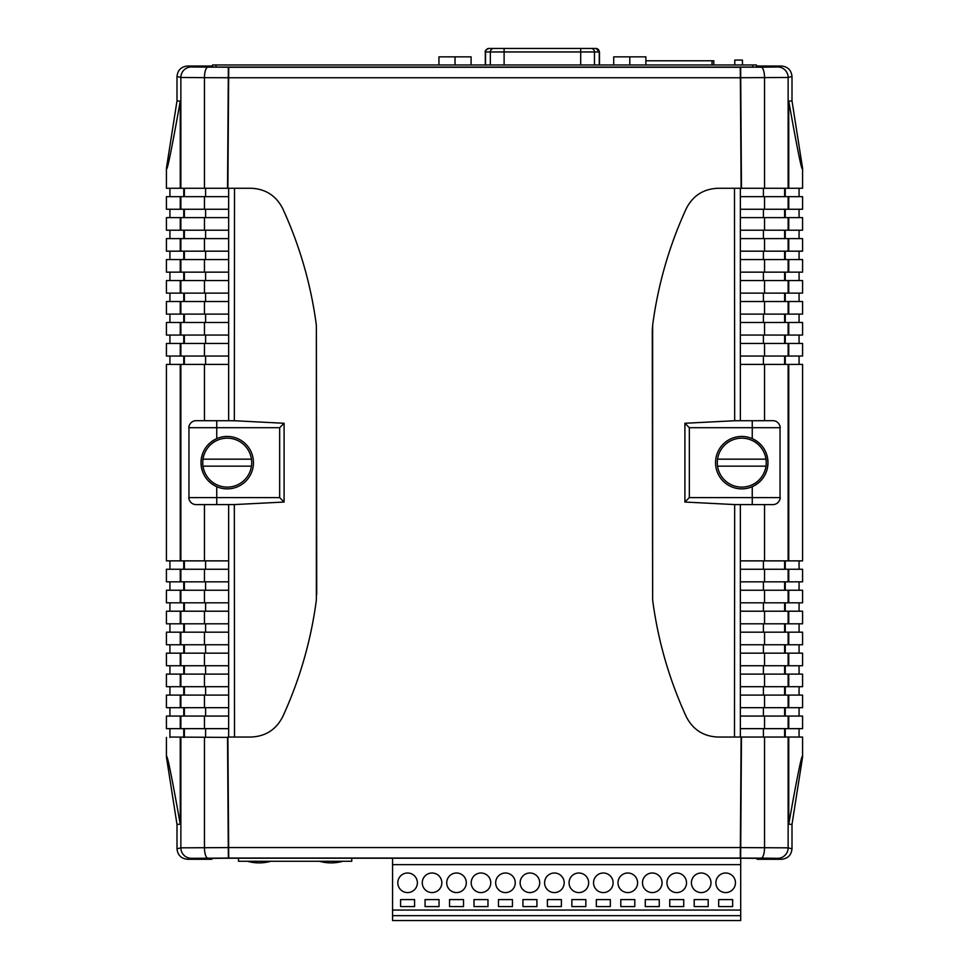 <?xml version="1.0" encoding="UTF-8"?>
<svg xmlns="http://www.w3.org/2000/svg" width="969" height="969" viewBox="0 0 969 969"><rect width="100%" height="100%" fill="white"/><g stroke="black" fill="none" stroke-linecap="round" stroke-linejoin="round"><path stroke-width="1.45" d="M220.338 858.231L748.662 858.231M742.46 64.971L742.46 60.078L734.768 60.078L734.768 64.971M220.338 67.079L748.662 67.079M169.926 737.046L227.885 737.397M802.574 728.652L802.574 716.067L802.574 728.652L788.742 728.652L788.742 716.067L802.574 716.067M802.574 707.685L802.574 695.1L802.574 707.685L788.742 707.685L788.742 695.1L802.574 695.1M802.574 686.706L802.574 674.121L802.574 686.706L788.742 686.706L788.742 674.121L802.574 674.121M802.574 665.739L802.574 653.154L802.574 665.739L788.742 665.739L788.742 653.154L802.574 653.154M802.574 644.76L802.574 632.176L802.574 644.76L788.742 644.76L788.742 632.176L802.574 632.176M802.574 623.794L802.574 611.209L802.574 623.794L788.742 623.794L788.742 611.209L802.574 611.209M802.574 602.815L802.574 590.23L802.574 602.815L788.742 602.815L788.742 590.23L802.574 590.23M802.574 581.848L802.574 569.263L802.574 581.848L788.742 581.848L788.742 569.263L802.574 569.263M802.574 560.869L802.574 364.429L802.574 560.869L788.742 560.869L788.742 364.429L802.574 364.429M802.574 356.047L802.574 343.462L802.574 356.047L788.742 356.047L788.742 343.462L802.574 343.462M802.574 335.068L802.574 322.483L802.574 335.068L788.742 335.068L788.742 322.483L802.574 322.483M802.574 314.101L802.574 301.516L802.574 314.101L788.742 314.101L788.742 301.516L802.574 301.516M802.574 293.123L802.574 280.55L802.574 293.123L788.742 293.123L788.742 280.55L802.574 280.55M802.574 272.156L802.574 259.571L802.574 272.156L788.742 272.156L788.742 259.571L802.574 259.571M802.574 251.177L802.574 238.604L802.574 251.177L788.742 251.177L788.742 238.604L802.574 238.604M802.574 230.21L802.574 217.625L802.574 230.21L788.742 230.21L788.742 217.625L802.574 217.625M802.574 209.243L802.574 196.659L802.574 209.243L788.742 209.243L788.742 196.659L802.574 196.659M740.716 77.726L741.467 188.265L802.574 188.265L802.574 168.231L792 100.885L792 76.503L788.136 77.472L740.716 77.726L740.631 67.236L741.115 188.265L740.364 77.75L228.636 77.75L228.72 67.236L740.28 67.236L740.364 77.75M792 824.413L788.742 824.171C797.669 774.098 802.284 751.738 802.574 757.08L802.574 737.046L802.574 757.08L792 824.413L792 848.796C791.334 855.118 787.833 858.619 781.511 859.285L757.14 859.285L757.14 858.352L743.162 858.219L225.838 858.219L211.86 858.352L211.86 859.285L187.489 859.285C181.167 858.619 177.666 855.118 177 848.796L177 824.413L166.426 757.08L166.426 737.397M689.334 427.704L689.334 497.606L752.247 497.606L752.247 486.68A26.211 26.211 0 0 0 752.247 438.63L752.247 427.704L689.334 427.704L684.901 423.271L734.672 420.74L734.49 188.265L718.029 188.265L741.115 188.265M752.247 486.68C762.264 481.787 767.509 473.78 767.981 462.649C767.509 451.518 762.264 443.511 752.247 438.63A26.211 26.211 0 0 0 715.546 462.649A26.211 26.211 0 0 0 752.247 486.68M689.334 497.606L684.901 502.039L734.672 504.57L734.49 737.046L718.029 737.046C703.506 736.452 692.92 729.669 686.27 716.685C669.204 679.499 657.987 640.606 652.634 600.017L652.634 325.293C657.987 284.704 669.204 245.811 686.27 208.626C692.871 195.665 703.458 188.882 718.029 188.265C703.458 188.882 692.871 195.665 686.27 208.626C669.204 245.811 657.987 284.704 652.634 325.293L652.282 330.744L652.634 325.293M204.459 188.265L227.533 188.265L228.284 77.726L204.459 77.665L204.459 188.265L166.426 188.265L166.426 168.231L177 100.885L177 76.503C177.666 70.18 181.167 66.691 187.489 66.025L191.341 66.982L229.374 67.236L761.137 67.188L777.659 66.982L781.511 66.025L757.14 66.025L756.438 66.994M799.074 737.046L799.074 728.652M781.511 66.025C787.833 66.691 791.334 70.18 792 76.503M788.742 188.265L788.742 101.139C797.669 151.2 802.284 173.572 802.574 168.231L802.574 188.265M799.074 188.265L799.074 196.659M799.074 209.243L799.074 217.625M799.074 230.21L799.074 238.604M799.074 251.177L799.074 259.571M799.074 272.156L799.074 280.55M799.074 293.123L799.074 301.516M799.074 314.101L799.074 322.483M799.074 335.068L799.074 343.462M799.074 356.047L799.074 364.429M799.074 569.263L799.074 560.869M799.074 590.23L799.074 581.848M799.074 611.209L799.074 602.815M799.074 632.176L799.074 623.794M799.074 653.154L799.074 644.76M799.074 674.121L799.074 665.739M799.074 695.1L799.074 686.706M799.074 716.067L799.074 707.685M764.541 695.1L788.136 695.1L788.136 707.685L764.541 707.685L764.541 695.1L740.364 695.1L740.364 504.595M788.136 695.1L788.742 695.1M740.364 686.706L788.742 686.706M764.541 632.176L788.136 632.176L788.136 644.76L764.541 644.76L764.541 632.176L740.364 632.176M788.136 632.176L788.742 632.176M740.364 623.794L788.742 623.794M764.541 569.263L788.136 569.263L788.136 581.848L764.541 581.848L764.541 569.263L740.364 569.263M788.136 569.263L788.742 569.263M740.364 560.869L788.742 560.869M764.541 686.706L764.541 674.121L740.364 674.121M764.541 674.121L788.742 674.121M740.364 665.739L788.742 665.739M781.511 859.285L777.659 858.316L761.137 858.122A10.489 3.404 -89.8 0 0 764.541 847.645L764.541 737.046L741.467 737.046L740.716 847.584L788.136 847.839L792 848.796M764.541 737.046L802.574 737.046M741.467 737.046L740.364 737.046L740.364 728.652L788.742 728.652M764.541 623.794L764.541 611.209L740.364 611.209M764.541 611.209L788.742 611.209M740.364 602.815L788.742 602.815M764.541 665.739L764.541 653.154L740.364 653.154M764.541 653.154L788.742 653.154M788.136 644.76L788.742 644.76M764.541 644.76L740.364 644.76M764.541 602.815L764.541 590.23L740.364 590.23M764.541 590.23L788.742 590.23M788.136 581.848L788.742 581.848M764.541 581.848L740.364 581.848M764.541 728.652L764.541 716.067L740.364 716.067L740.364 695.1M764.541 716.067L788.742 716.067M788.136 707.685L788.742 707.685M764.541 707.685L740.364 707.685M764.541 238.604L788.136 238.604L788.136 251.177L764.541 251.177L764.541 238.604L740.364 238.604L740.364 230.21L788.742 230.21M788.136 238.604L788.742 238.604M764.541 301.516L788.136 301.516L788.136 314.101L764.541 314.101L764.541 301.516L740.364 301.516L740.364 293.123L788.742 293.123M788.136 301.516L788.742 301.516M764.541 420.703L764.541 364.429L740.364 364.429L740.364 356.047L788.742 356.047M764.541 364.429L788.742 364.429M788.136 251.177L788.742 251.177M764.541 251.177L740.364 251.177L740.364 259.571L788.742 259.571M764.541 196.659L788.136 196.659L788.136 209.243L764.541 209.243L764.541 196.659L740.364 196.659L740.364 217.625L788.742 217.625M788.136 196.659L788.742 196.659M788.136 314.101L788.742 314.101M764.541 314.101L740.364 314.101L740.364 322.483L788.742 322.483M764.541 293.123L764.541 280.55L740.364 280.55L740.364 272.156L788.742 272.156M764.541 280.55L788.742 280.55M764.541 356.047L764.541 343.462L740.364 343.462L740.364 335.068L788.742 335.068M764.541 343.462L788.742 343.462M788.136 209.243L788.742 209.243M764.541 209.243L740.364 209.243M740.364 420.703L740.364 364.429M780.045 499.108A6.989 6.989 0 0 0 780.215 497.606L752.247 497.606L752.247 504.595L771.978 504.595C775.878 504.837 778.567 503.008 780.045 499.108L780.045 426.19C778.579 422.302 775.89 420.473 771.978 420.703L734.672 420.74M740.364 356.047L740.364 343.462M740.364 335.068L740.364 322.483M740.364 314.101L740.364 301.516M740.364 293.123L740.364 280.55M740.364 272.156L740.364 259.571M740.364 251.177L740.364 238.604M740.364 230.21L740.364 217.625M741.467 188.265L740.364 188.265L740.364 196.659M788.742 824.171L788.742 737.046M740.631 858.074L740.716 847.584M177 848.796L180.864 847.839L228.284 847.584L228.369 858.074L229.374 858.074L191.341 858.316L187.489 859.285M228.369 858.074L227.824 780.869M234.328 420.74L234.51 188.265L250.971 188.265C265.494 188.858 276.08 195.641 282.73 208.626C299.796 245.811 311.013 284.704 316.366 325.293L316.366 600.017C311.013 640.606 299.796 679.499 282.73 716.685C276.129 729.633 265.542 736.428 250.971 737.046L234.51 737.046L234.328 504.57L284.099 502.039L284.099 423.271L234.328 420.74L197.022 420.703C193.122 420.473 190.433 422.302 188.955 426.19L188.955 499.108C190.421 502.996 193.11 504.825 197.022 504.595L234.328 504.57M761.137 858.122L229.374 858.074M228.284 847.584L227.533 737.397M169.926 737.397L169.926 728.652M204.459 716.067L204.459 728.652L166.426 728.652L166.426 716.067L228.636 716.067L228.636 504.595M169.926 716.067L169.926 707.685M204.459 695.1L204.459 707.685L166.426 707.685L166.426 695.1L228.636 695.1M169.926 695.1L169.926 686.706M204.459 674.121L204.459 686.706L166.426 686.706L166.426 674.121L228.636 674.121M169.926 674.121L169.926 665.739M204.459 653.154L204.459 665.739L166.426 665.739L166.426 653.154L228.636 653.154M169.926 653.154L169.926 644.76M204.459 632.176L204.459 644.76L166.426 644.76L166.426 632.176L228.636 632.176M169.926 632.176L169.926 623.794M204.459 611.209L204.459 623.794L166.426 623.794L166.426 611.209L228.636 611.209M169.926 611.209L169.926 602.815M204.459 590.23L204.459 602.815L166.426 602.815L166.426 590.23L228.636 590.23M169.926 590.23L169.926 581.848M204.459 569.263L204.459 581.848L166.426 581.848L166.426 569.263L228.636 569.263M169.926 569.263L169.926 560.869M204.459 504.595L204.459 560.869L166.426 560.869L166.426 364.429L228.636 364.429L228.636 420.703M169.926 356.047L169.926 364.429M204.459 343.462L204.459 356.047L166.426 356.047L166.426 343.462L228.636 343.462L228.636 322.483L166.426 322.483L166.426 335.068L180.258 335.068L180.258 322.483M169.926 335.068L169.926 343.462M169.926 314.101L169.926 322.483M204.459 301.516L204.459 314.101L166.426 314.101L166.426 301.516L228.636 301.516L228.636 280.55L166.426 280.55L166.426 293.123L180.258 293.123L180.258 280.55M169.926 293.123L169.926 301.516M169.926 272.156L169.926 280.55M204.459 259.571L204.459 272.156L166.426 272.156L166.426 259.571L228.636 259.571L228.636 238.604L166.426 238.604L166.426 251.177L180.258 251.177L180.258 238.604M169.926 251.177L169.926 259.571M169.926 230.21L169.926 238.604M204.459 217.625L204.459 230.21L166.426 230.21L166.426 217.625L228.636 217.625L228.636 196.659L166.426 196.659L166.426 209.243L180.258 209.243L180.258 196.659M169.926 209.243L169.926 217.625M169.926 188.265L169.926 196.659M212.562 66.994L211.86 66.025L187.489 66.025M204.459 686.706L228.636 686.706M204.459 623.794L228.636 623.794M204.459 560.869L228.636 560.869M204.459 665.739L228.636 665.739M204.459 602.815L228.636 602.815M204.459 644.76L228.636 644.76M204.459 581.848L228.636 581.848M204.459 707.685L228.636 707.685M204.459 230.21L228.636 230.21L228.636 217.625M204.459 280.55L204.459 293.123L228.636 293.123M204.459 293.123L180.258 293.123M204.459 356.047L228.636 356.047L228.636 343.462M204.459 238.604L204.459 251.177L228.636 251.177M204.459 251.177L180.258 251.177M204.459 314.101L228.636 314.101L228.636 301.516M204.459 272.156L228.636 272.156L228.636 259.571M204.459 322.483L204.459 335.068L228.636 335.068M204.459 335.068L180.258 335.068M204.459 196.659L204.459 209.243L228.636 209.243M204.459 209.243L180.258 209.243M204.459 728.652L228.636 728.652L228.636 716.067M228.636 196.659L228.636 188.265L230.683 188.265M228.636 230.21L228.636 238.604M228.636 272.156L228.636 280.55M228.636 314.101L228.636 322.483M228.636 356.047L228.636 364.429M177 824.413L180.258 824.171L180.258 737.397M177 100.885L180.258 101.139L180.258 188.265M207.863 67.188A10.489 3.404 90.2 0 0 204.459 77.665L180.864 77.472L177 76.503M792 100.885L788.742 101.139M228.369 67.236L228.284 77.726M225.838 67.079L743.162 67.079M180.258 824.171C171.331 774.098 166.716 751.738 166.426 757.08M230.683 737.046L228.636 737.046L228.636 728.652M180.258 272.156L180.258 259.571M180.258 314.101L180.258 301.516M166.426 168.231C166.716 173.572 171.331 151.2 180.258 101.139M180.258 356.047L180.258 343.462M180.258 230.21L180.258 217.625M740.364 728.652L740.364 716.067M180.258 728.652L180.258 716.067M180.258 602.815L180.258 590.23M180.258 665.739L180.258 653.154M180.258 623.794L180.258 611.209M180.258 686.706L180.258 674.121M180.258 581.848L180.258 569.263M180.258 644.76L180.258 632.176M180.258 707.685L180.258 695.1M180.258 560.869L180.258 364.429M684.901 502.039L684.901 423.271M183.759 686.706L183.759 695.1M183.759 623.794L183.759 632.176M183.759 560.869L183.759 569.263M183.759 665.739L183.759 674.121M183.759 602.815L183.759 611.209M183.759 644.76L183.759 653.154M183.759 581.848L183.759 590.23M183.759 707.685L183.759 716.067M785.241 686.706L785.241 695.1M785.241 623.794L785.241 632.176M785.241 560.869L785.241 569.263M785.241 665.739L785.241 674.121M785.241 728.652L785.241 737.046M785.241 602.815L785.241 611.209M785.241 644.76L785.241 653.154M785.241 581.848L785.241 590.23M785.241 707.685L785.241 716.067M785.241 238.604L785.241 230.21M785.241 301.516L785.241 293.123M785.241 364.429L785.241 356.047M785.241 259.571L785.241 251.177M785.241 196.659L785.241 188.265M785.241 322.483L785.241 314.101M785.241 280.55L785.241 272.156M785.241 343.462L785.241 335.068M785.241 217.625L785.241 209.243M183.759 238.604L183.759 230.21M183.759 301.516L183.759 293.123M183.759 364.429L183.759 356.047M183.759 259.571L183.759 251.177M183.759 196.659L183.759 188.265M183.759 322.483L183.759 314.101M183.759 280.55L183.759 272.156M183.759 343.462L183.759 335.068M183.759 217.625L183.759 209.243M183.759 728.652L183.759 737.397M734.672 504.57L752.247 504.595M201.019 462.649A26.211 26.211 0 0 1 216.753 438.63C206.736 443.523 201.491 451.53 201.019 462.649C201.491 473.793 206.736 481.799 216.753 486.68A26.211 26.211 0 0 1 201.019 462.649M188.785 427.704A6.989 6.989 0 0 1 188.955 426.19A6.989 6.989 0 0 0 188.785 427.704L216.753 427.704L216.753 438.63A26.211 26.211 0 0 1 253.454 462.649A26.211 26.211 0 0 1 216.753 486.68L216.753 504.595M780.215 427.704A6.989 6.989 0 0 0 780.045 426.19A6.989 6.989 0 0 1 780.215 427.704L752.247 427.704L752.247 420.703M216.753 420.703L216.753 427.704L279.666 427.704L284.099 423.271M279.666 427.704L279.666 497.606L284.099 502.039M279.666 497.606L188.785 497.606A6.989 6.989 0 0 0 188.955 499.108M652.282 330.744L652.634 600.017C657.987 640.606 669.204 679.499 686.27 716.685C692.92 729.669 703.506 736.452 718.029 737.046L741.115 737.046L740.28 858.037L228.72 858.074L227.885 737.046L250.971 737.046C265.542 736.428 276.129 729.633 282.73 716.685C299.796 679.499 311.013 640.606 316.366 600.017M228.636 77.75L227.885 188.265L250.971 188.265C265.494 188.858 276.08 195.641 282.73 208.626C299.796 245.811 311.013 284.704 316.366 325.293L316.718 594.566M228.636 847.56L740.364 847.56M740.28 858.037L228.72 858.037M228.72 67.273L740.28 67.273M725.672 892.582A9.787 9.787 0 0 0 735.459 882.795A9.787 9.787 0 0 0 725.672 873.008A9.787 9.787 0 0 0 715.885 882.795A9.787 9.787 0 0 0 725.672 892.582M701.205 892.582A9.787 9.787 0 0 0 710.992 882.795A9.787 9.787 0 0 0 701.205 873.008A9.787 9.787 0 0 0 691.418 882.795A9.787 9.787 0 0 0 701.205 892.582M407.586 892.582A9.787 9.787 0 0 0 417.373 882.795A9.787 9.787 0 0 0 407.586 873.008A9.787 9.787 0 0 0 397.799 882.795A9.787 9.787 0 0 0 407.586 892.582M432.053 892.582A9.787 9.787 0 0 0 441.84 882.795A9.787 9.787 0 0 0 432.053 873.008A9.787 9.787 0 0 0 422.266 882.795A9.787 9.787 0 0 0 432.053 892.582M456.52 892.582A9.787 9.787 0 0 0 466.307 882.795A9.787 9.787 0 0 0 456.52 873.008A9.787 9.787 0 0 0 446.733 882.795A9.787 9.787 0 0 0 456.52 892.582M676.737 892.582A9.787 9.787 0 0 0 686.524 882.795A9.787 9.787 0 0 0 676.737 873.008A9.787 9.787 0 0 0 666.951 882.795A9.787 9.787 0 0 0 676.737 892.582M652.27 892.582A9.787 9.787 0 0 0 662.057 882.795A9.787 9.787 0 0 0 652.27 873.008A9.787 9.787 0 0 0 642.483 882.795A9.787 9.787 0 0 0 652.27 892.582M627.803 892.582A9.787 9.787 0 0 0 637.59 882.795A9.787 9.787 0 0 0 627.803 873.008A9.787 9.787 0 0 0 618.004 882.795A9.787 9.787 0 0 0 627.803 892.582M603.324 892.582A9.787 9.787 0 0 0 613.111 882.795A9.787 9.787 0 0 0 603.324 873.008A9.787 9.787 0 0 0 593.537 882.795A9.787 9.787 0 0 0 603.324 892.582M578.856 892.582A9.787 9.787 0 0 0 588.643 882.795A9.787 9.787 0 0 0 578.856 873.008A9.787 9.787 0 0 0 569.069 882.795A9.787 9.787 0 0 0 578.856 892.582M554.389 892.582A9.787 9.787 0 0 0 564.176 882.795A9.787 9.787 0 0 0 554.389 873.008A9.787 9.787 0 0 0 544.602 882.795A9.787 9.787 0 0 0 554.389 892.582M529.922 892.582A9.787 9.787 0 0 0 539.709 882.795A9.787 9.787 0 0 0 529.922 873.008A9.787 9.787 0 0 0 520.135 882.795A9.787 9.787 0 0 0 529.922 892.582M505.455 892.582A9.787 9.787 0 0 0 515.242 882.795A9.787 9.787 0 0 0 505.455 873.008A9.787 9.787 0 0 0 495.668 882.795A9.787 9.787 0 0 0 505.455 892.582M480.987 892.582A9.787 9.787 0 0 0 490.774 882.795A9.787 9.787 0 0 0 480.987 873.008A9.787 9.787 0 0 0 471.2 882.795A9.787 9.787 0 0 0 480.987 892.582M392.554 915.657L392.554 920.55L740.704 920.55L740.704 915.657L392.554 915.657L392.554 910.061L740.704 910.061L740.704 915.657M683.726 906.572L683.726 899.583L669.736 899.583L669.736 906.572L683.726 906.572M392.554 910.061L392.554 864.627L740.704 864.627L740.704 910.061M659.259 906.572L659.259 899.583L645.269 899.583L645.269 906.572L659.259 906.572M634.792 906.572L634.792 899.583L620.802 899.583L620.802 906.572L634.792 906.572M610.325 906.572L610.325 899.583L596.335 899.583L596.335 906.572L610.325 906.572M585.857 906.572L585.857 899.583L571.867 899.583L571.867 906.572L585.857 906.572M561.39 906.572L561.39 899.583L547.4 899.583L547.4 906.572L561.39 906.572M536.923 906.572L536.923 899.583L522.933 899.583L522.933 906.572L536.923 906.572M512.444 906.572L512.444 899.583L498.466 899.583L498.466 906.572L512.444 906.572M487.976 906.572L487.976 899.583L473.998 899.583L473.998 906.572L487.976 906.572M463.509 906.572L463.509 899.583L449.531 899.583L449.531 906.572L463.509 906.572M414.575 906.572L414.575 899.583L400.597 899.583L400.597 906.572L414.575 906.572M439.042 906.572L439.042 899.583L425.064 899.583L425.064 906.572L439.042 906.572M732.661 906.572L732.661 899.583L718.683 899.583L718.683 906.572L732.661 906.572M708.194 906.572L708.194 899.583L694.204 899.583L694.204 906.572L708.194 906.572M392.554 864.627L392.554 858.231M740.704 858.231L740.704 864.627M342.881 861.271A43.69 43.69 0 0 1 319.382 861.271M270.872 861.271A43.69 43.69 0 0 1 247.386 861.271M238.507 858.231L238.507 861.271L351.759 861.271L351.759 858.231M553.868 48.45L559.464 48.45L553.868 48.45M505.842 48.45L511.438 48.45L505.842 48.45M599.484 64.971L599.484 51.951L485.324 51.951L485.324 64.971M485.53 64.971L485.53 51.951A3.501 3.44 -90 0 1 488.982 48.45L595.826 48.45A3.501 3.44 90 0 1 599.266 51.951L599.266 64.971M585.506 48.45L583.471 48.45M551.458 48.45L545.862 48.45M438.945 64.971L438.945 56.844L471.091 56.844L471.091 64.971M455.018 56.844L455.018 64.971M613.704 64.971L613.704 56.844L645.863 56.844L645.863 64.971M629.789 56.844L629.789 64.971M765.982 459.161A24.467 24.467 0 0 1 741.757 487.116A24.467 24.467 0 0 1 717.544 459.161L765.982 459.161A24.467 24.467 0 0 0 717.544 459.161M717.544 466.15L765.982 466.15M251.455 459.161A24.467 24.467 0 0 1 227.243 487.116A24.467 24.467 0 0 1 203.018 459.161L251.455 459.161A24.467 24.467 0 0 0 203.018 459.161M203.018 466.15L251.455 466.15M645.863 60.781L713.802 60.781L713.802 64.971M216.051 64.971L216.051 67.079L212.562 67.079L212.562 64.971L756.438 64.971L756.438 67.079M216.051 67.079L752.949 67.079L752.949 64.971M764.541 560.869L764.541 504.595M788.136 364.429L788.136 560.869M788.136 737.046L788.136 847.839A10.489 10.477 -76 0 1 777.659 858.316M204.459 364.429L204.459 420.703M180.864 560.869L180.864 364.429M191.341 858.316A10.489 10.477 -104 0 1 180.864 847.839L180.864 737.397M204.459 737.397L204.459 847.645A10.489 3.404 -90.2 0 0 207.863 858.122M180.864 188.265L180.864 77.472A10.489 10.477 104 0 1 191.341 66.982M777.659 66.982A10.489 10.477 76 0 1 788.136 77.472L788.136 188.265M764.541 188.265L764.541 77.665A10.489 3.404 89.8 0 0 761.137 67.188M180.864 209.243L180.864 196.659M180.864 335.068L180.864 322.483M180.864 272.156L180.864 259.571M180.864 314.101L180.864 301.516M180.864 251.177L180.864 238.604M180.864 356.047L180.864 343.462M180.864 293.123L180.864 280.55M180.864 230.21L180.864 217.625M788.136 322.483L788.136 335.068M764.541 335.068L764.541 322.483M788.136 259.571L788.136 272.156M764.541 272.156L764.541 259.571M788.136 343.462L788.136 356.047M788.136 280.55L788.136 293.123M788.136 217.625L788.136 230.21M764.541 230.21L764.541 217.625M788.136 716.067L788.136 728.652M788.136 590.23L788.136 602.815M788.136 653.154L788.136 665.739M788.136 611.209L788.136 623.794M788.136 674.121L788.136 686.706M180.864 728.652L180.864 716.067M180.864 602.815L180.864 590.23M180.864 665.739L180.864 653.154M180.864 623.794L180.864 611.209M180.864 686.706L180.864 674.121M180.864 581.848L180.864 569.263M180.864 644.76L180.864 632.176M180.864 707.685L180.864 695.1M184.364 695.1L184.364 686.706M205.598 695.1L205.598 686.706M184.364 632.176L184.364 623.794M205.598 632.176L205.598 623.794M184.364 569.263L184.364 560.869M205.598 569.263L205.598 560.869M184.364 674.121L184.364 665.739M205.598 674.121L205.598 665.739M184.364 611.209L184.364 602.815M205.598 611.209L205.598 602.815M184.364 653.154L184.364 644.76M205.598 653.154L205.598 644.76M184.364 590.23L184.364 581.848M205.598 590.23L205.598 581.848M184.364 716.067L184.364 707.685M205.598 716.067L205.598 707.685M763.402 695.1L763.402 686.706M784.636 695.1L784.636 686.706M763.402 632.176L763.402 623.794M784.636 632.176L784.636 623.794M763.402 569.263L763.402 560.869M784.636 569.263L784.636 560.869M763.402 674.121L763.402 665.739M784.636 674.121L784.636 665.739M763.402 737.046L763.402 728.652M784.636 737.046L784.636 728.652M763.402 611.209L763.402 602.815M784.636 611.209L784.636 602.815M763.402 653.154L763.402 644.76M784.636 653.154L784.636 644.76M763.402 590.23L763.402 581.848M784.636 590.23L784.636 581.848M763.402 716.067L763.402 707.685M784.636 716.067L784.636 707.685M784.636 230.21L784.636 238.604M763.402 230.21L763.402 238.604M784.636 293.123L784.636 301.516M763.402 293.123L763.402 301.516M784.636 356.047L784.636 364.429M763.402 356.047L763.402 364.429M784.636 251.177L784.636 259.571M763.402 251.177L763.402 259.571M784.636 188.265L784.636 196.659M763.402 188.265L763.402 196.659M784.636 314.101L784.636 322.483M763.402 314.101L763.402 322.483M784.636 272.156L784.636 280.55M763.402 272.156L763.402 280.55M784.636 335.068L784.636 343.462M763.402 335.068L763.402 343.462M784.636 209.243L784.636 217.625M763.402 209.243L763.402 217.625M205.598 230.21L205.598 238.604M184.364 230.21L184.364 238.604M205.598 293.123L205.598 301.516M184.364 293.123L184.364 301.516M205.598 356.047L205.598 364.429M184.364 356.047L184.364 364.429M205.598 251.177L205.598 259.571M184.364 251.177L184.364 259.571M205.598 188.265L205.598 196.659M184.364 188.265L184.364 196.659M205.598 314.101L205.598 322.483M184.364 314.101L184.364 322.483M205.598 272.156L205.598 280.55M184.364 272.156L184.364 280.55M205.598 335.068L205.598 343.462M184.364 335.068L184.364 343.462M205.598 209.243L205.598 217.625M184.364 209.243L184.364 217.625M184.364 737.397L184.364 728.652M205.598 737.397L205.598 728.652M493.79 48.45A3.501 3.44 -90 0 0 490.338 51.951L490.338 64.971M504.11 48.45L504.11 64.971M580.697 48.45L580.697 64.971M591.017 48.45A3.501 3.44 90 0 1 594.457 51.951L594.457 64.971M712.045 60.781L712.045 64.971M485.324 51.951C484.682 50.969 485.844 49.807 488.824 48.45M599.484 51.951L595.983 48.45"/></g></svg>
